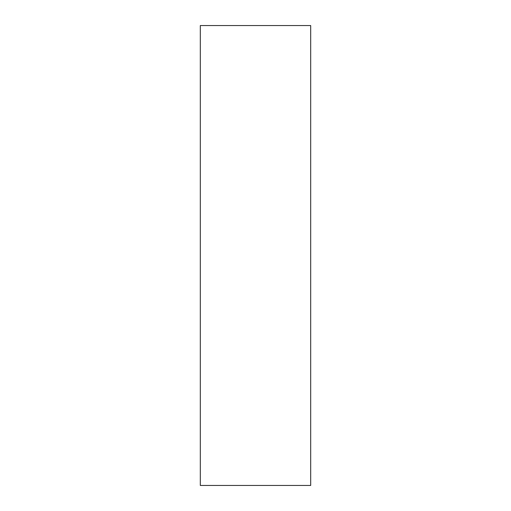 <?xml version="1.0" encoding="UTF-8"?>
<svg xmlns="http://www.w3.org/2000/svg" width="511" height="511" viewBox="0 0 511 511"><rect width="100%" height="100%" fill="white"/><g stroke="black" fill="none" stroke-linecap="round" stroke-linejoin="round"><path stroke-width="0.77" d="M310.688 25.55L200.312 25.55L200.312 485.45L310.688 485.45L310.688 25.55"/></g></svg>
